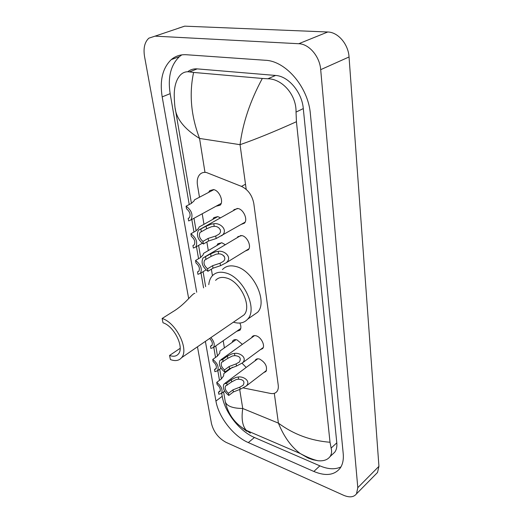 <?xml version="1.0" encoding="UTF-8"?>
<svg xmlns="http://www.w3.org/2000/svg" width="523" height="523" viewBox="0 0 523 523"><rect width="100%" height="100%" fill="white"/><g stroke="black" fill="none" stroke-linecap="round" stroke-linejoin="round"><path stroke-width="0.78" d="M254.93 360.916L255.492 359.889C256.466 358.771 257.885 358.517 259.735 359.131C265.507 362.583 267.58 366.701 265.959 371.493L263.716 372.605M251.589 337.74L252.171 336.714C253.158 335.596 254.564 335.321 256.388 335.89C261.284 337.296 265.396 345.657 262.644 348.573L260.271 349.717M237.226 237.664L237.9 236.658L241.946 235.605C247.359 236.618 251.733 246.457 248.288 249.798L245.294 251.033M233.376 210.619L234.069 209.625L238.043 208.527C243.607 209.416 248.052 219.706 244.398 223.164L241.214 224.406M242.057 363.21L246.183 367.447M232.081 342.447L232.872 340.708C233.853 339.61 235.258 339.349 237.076 339.937L242.371 344.35M239.894 323.044C241.201 326.11 241.221 328.509 239.946 330.235L236.69 331.307M216.882 245.522L217.849 243.764L221.863 242.77L225.328 244.725M212.802 219.385L213.815 217.627L217.764 216.594L220.458 217.862M208.612 192.412L209.671 190.66L213.534 189.588C219.353 190.418 224.06 201.636 220.124 205.199L216.006 206.252M243.522 387.988L270.522 393.433C273.313 393.956 275.451 393.316 276.929 391.511C278.131 389.923 278.563 387.778 278.223 385.078L253.812 203.552C252.223 195.367 248.118 189.646 241.482 186.384L206.461 172.518C203.82 172.06 201.63 172.682 199.897 174.375C197.583 176.879 196.779 180.481 197.478 185.168L199.472 197.223M202.211 213.776L203.957 224.321M206.873 241.972L208.298 250.576M211.377 269.195L212.449 275.673M223.203 340.721L224.393 347.887M228.021 369.826L228.126 370.454M188.692 298.679L144.531 56.432C143.217 48.175 144.662 42.082 148.859 38.166L155.05 36.146L298.757 43.723C309.1 43.939 319.775 56.504 320.697 69.664L357.804 487.658L356.496 493.836C353.796 497.281 349.482 497.759 343.552 495.261L226.054 442.353C218.503 438.228 213.639 431.965 211.462 423.552L197.465 346.801M178.428 28.196L184.671 26.157L327.744 31.995C337.995 32.099 348.357 44.194 349.044 56.974L378.933 466.333L377.528 472.478L375.841 474.184M205.389 341.375L215.934 401.056C218.522 416.988 233.487 436.267 248.314 442.576L313.846 471.458C325.639 476.368 334.406 475.27 340.159 468.163C342.722 464.457 343.742 459.639 343.219 453.703L310.401 114.112C308.4 87.478 285.983 60.949 265.331 60.269L186.325 54.732C180.527 54.392 175.519 56.013 171.289 59.596C162.614 67.983 159.58 80.411 162.182 96.873L196.7 292.207M221.7 393.276L222.223 396.29C224.727 412.163 239.606 431.292 254.42 437.483L319.854 465.843C328.084 469.327 335.119 469.687 340.944 466.915M181.814 54.863L179.487 56.589C170.76 64.95 167.648 77.306 170.158 93.663L189.228 204.519M191.797 219.457L193.961 232.049M196.471 246.634L198.55 258.702M201.002 272.967L203.571 287.898M213.789 347.292L215.535 357.451M217.803 370.624L219.477 380.332M332.236 454.546L334.805 452.14C336.492 449.754 337.152 446.655 336.799 442.844L303.294 108.575C301.974 92.218 288.408 76.103 275.575 75.449L197.223 68.886C193.595 68.618 190.431 69.579 187.724 71.762M296.436 121.722C274.268 131.691 255.472 139.347 240.05 144.681C242.783 123.023 250.203 100.946 262.317 78.457L267.861 78.77C282.093 78.783 296.528 94.807 296.031 112.099L296.436 121.722L330.02 442.255L331.124 448.1C332.007 451.427 331.641 454.271 330.013 456.625C327.548 459.867 323.541 461.24 318.004 460.743L312.734 459.691L308.165 458.056L300.235 453.533C291.18 446.819 283.904 436.685 278.406 423.127C293.58 434.371 310.786 440.752 330.02 442.255M246.804 431.298L241.626 427.376M191.431 203.355L175.8 111.752C174.911 108.496 174.381 102.796 174.218 94.65C174.368 85.569 176.558 78.881 180.788 74.593C183.311 72.298 186.195 71.403 189.431 71.906L193.602 72.436C189.032 93.892 191.013 115.897 199.557 138.438C186.325 130.24 178.402 121.343 175.8 111.752L175.179 108.287M262.317 78.457L193.602 72.436M225.001 400.075L225.295 401.841M223.596 391.851L225.302 401.841C226.819 406.129 232.63 408.345 242.744 408.502C241.24 418.746 242.43 426.029 246.32 430.357L250.393 433.168M213.842 189.659L194.478 199.845L194.04 200.95L191.274 203.44L186.083 206.186C191.608 210.338 193.249 214.907 190.993 219.895L221.177 203.427M189.378 217.725L188.202 218.366L188.653 220.935L190.993 219.895M188.202 218.366L189.391 217.712C190.882 214.665 189.934 211.691 186.534 208.788L186.083 206.186M217.79 216.6L199.073 227.047L198.662 228.329L195.968 230.924L190.882 233.774C196.256 237.847 197.89 242.26 195.792 247.026L202.251 243.293M194.275 244.797L192.935 245.562L193.373 248.052L195.792 247.026M192.935 245.562L194.177 244.908C195.576 241.999 194.621 239.129 191.326 236.291L190.882 233.774M221.634 242.718L203.525 253.387L203.14 254.851L200.512 257.545L195.537 260.487C200.76 264.488 202.394 268.763 200.433 273.313L206.023 269.914M198.995 271.025L197.524 271.914L197.942 274.327L200.433 273.313M197.524 271.914L198.818 271.254C200.119 268.476 199.165 265.704 195.962 262.932L195.537 260.487M212.194 345.023L210.455 346.226L210.841 348.429L213.489 347.507C214.992 344.762 214.129 341.454 210.9 337.596M210.455 346.226L211.867 345.592C212.913 343.48 212.161 341.107 209.612 338.479M236.01 339.675L220 350.985L219.745 353.149L217.352 356.163L212.75 359.425C217.47 363.171 219.072 366.956 217.568 370.794L221.013 368.29M216.306 368.244L214.515 369.539L214.881 371.676L217.568 370.794M214.515 369.539L215.953 368.918C216.96 366.584 216.019 364.145 213.129 361.589L212.75 359.425M232.578 367.185L223.824 373.618L223.596 375.945L221.255 379.018L216.744 382.352C221.347 386.039 222.942 389.727 221.53 393.407L224.629 391.073M220.281 390.799L218.451 392.172L218.81 394.244L221.53 393.407M218.451 392.172L219.915 391.57C220.863 389.334 219.922 386.961 217.11 384.451L216.744 382.352M202.963 241.397L208.128 238.423L215.744 235.997L218.621 234.415C223.164 231.231 218.594 225.858 214.208 226.367L211.678 226.649L206.552 228.826L200.041 232.467C198.57 235.513 199.544 238.488 202.963 241.397L203.395 243.986L208.553 240.998L216.156 238.56L245.084 222.157M203.395 243.986C197.831 239.796 196.164 235.213 198.394 230.244L206.121 226.211L211.272 224.119L213.796 223.772C220.222 222.373 228.963 230.499 221.562 235.827M200.904 229.139L201.348 231.761M218.895 227.878L220.366 229.813M207.553 268.776L212.613 265.697L220.091 263.219L223.06 261.559C227.355 258.414 222.811 253.413 218.601 253.897L216.117 254.185L211.083 256.401L204.63 260.16C203.257 263.062 204.232 265.932 207.553 268.776L207.971 271.274L213.018 268.188L220.484 265.697L226.021 262.866L248.955 248.785M207.971 271.274C202.564 267.168 200.897 262.736 202.976 257.996L210.671 253.877L215.718 251.733L218.202 251.38C224.367 250.066 233.01 257.597 226.021 262.866M205.565 256.911L205.99 259.447M223.648 255.714L224.341 256.564M224.511 369.924L229.172 366.512L236.148 363.871L239.377 362.001C241.397 358.209 239.887 356.091 234.84 355.647L232.506 355.954L227.825 358.314L221.615 362.367C220.569 364.793 221.536 367.309 224.511 369.924L224.877 372.128L229.538 368.715L236.501 366.061L242.345 362.942L263.219 347.54M224.877 372.128C220.02 368.29 218.379 364.387 219.954 360.425L222.759 359.464L227.459 356.085L232.16 353.796L234.481 353.424C239.809 352.371 247.948 358.026 242.345 362.942M222.759 359.464L223.131 361.7M228.433 393.309L233.003 389.831L239.867 387.157L243.13 385.248C245.006 381.6 243.489 379.574 238.593 379.182L236.298 379.489L231.702 381.882L225.55 385.987C224.57 388.301 225.531 390.746 228.433 393.309L228.793 395.453L233.356 391.969L240.207 389.282L246.098 386.118L266.514 370.454M228.793 395.453C224.053 391.668 222.419 387.876 223.89 384.078L226.727 383.169L231.343 379.718L235.958 377.397L238.246 377.024C243.404 376.024 251.4 381.306 246.098 386.118M226.727 383.169L227.093 385.333M194.824 293.377C192.346 293.155 185.345 304.406 172.695 311.819L162.137 318.481L162.999 322.783C174.107 326.097 184.573 347.442 178.395 353.973C176.349 356.372 173.407 356.863 169.57 355.45L170.393 359.556C175.251 361.367 178.977 360.746 181.559 357.699L243.986 314.924C252.289 306.537 240.319 281.204 226.348 277.961C221.791 276.745 218.209 277.543 215.607 280.367M179.807 348.547L169.57 355.45M208.782 284.636C209.141 281.041 210.292 278.131 212.233 275.902C215.456 272.424 219.895 271.424 225.557 272.901C243.018 276.857 258.081 308.622 247.712 319.108C244.228 323.005 239.462 324.025 233.408 322.175M222.452 269.574C225.714 266.089 230.166 265.063 235.814 266.488C253.269 270.286 268.083 301.732 257.63 312.244L252.818 315.578M240.129 317.572L243.986 314.924M162.137 318.481C176.107 322.58 189.326 349.501 181.559 357.699M245.496 184.227L241.482 186.384M246.209 189.372L240.05 144.681L199.557 138.438L204.983 172.361M274.3 393.329L278.406 423.127L242.744 408.502L239.691 389.419M357.804 487.658L378.933 466.333M320.697 69.664L349.044 56.974M298.757 43.723L327.744 31.995M155.05 36.146L184.671 26.157M222.223 396.29L215.934 401.056M254.42 437.483L248.314 442.576M170.158 93.663L162.182 96.873M319.854 465.843L313.846 471.458M275.575 75.449L267.861 78.77M303.294 108.575L296.031 112.099M336.799 442.844L331.124 448.1M313.12 459.331L312.734 459.691M197.223 68.886L189.431 71.906M213.796 223.772L214.208 226.367M215.744 235.997L216.156 238.56M208.128 238.423L208.553 240.998M206.121 226.211L206.552 228.826M218.202 251.38L218.601 253.897M220.091 263.219L220.484 265.697M212.613 265.697L213.018 268.188M210.671 253.877L211.083 256.401M234.481 353.424L234.84 355.647M236.148 363.871L236.501 366.061M229.172 366.512L229.538 368.715M227.459 356.085L227.825 358.314M238.246 377.024L238.593 379.182M239.867 387.157L240.207 389.282M233.003 389.831L233.356 391.969M231.343 379.718L231.702 381.882M356.496 493.836L377.528 472.478M179.487 56.589L171.289 59.596M334.805 452.14L330.013 456.625M193.974 218.268L196.118 230.839M198.603 245.398L200.662 257.453M203.094 271.699L205.637 286.611M215.757 345.919L217.49 356.058M219.732 369.218L221.386 378.92M318.004 460.743C313.12 459.704 307.197 457.298 300.235 453.533L246.32 430.357C235.075 423.865 228.074 414.36 225.302 401.841M213.489 347.507L240.77 328.464M200.25 229.205L237.298 208.422M201.27 231.774L200.041 232.467M204.663 256.996L240.94 235.461M205.748 259.486L204.63 260.16M221.092 359.602L254.57 335.596M222.373 361.824L221.615 362.367M224.923 383.307L257.761 358.804M226.237 385.471L225.55 385.987M247.712 319.108L257.63 312.244"/></g></svg>

